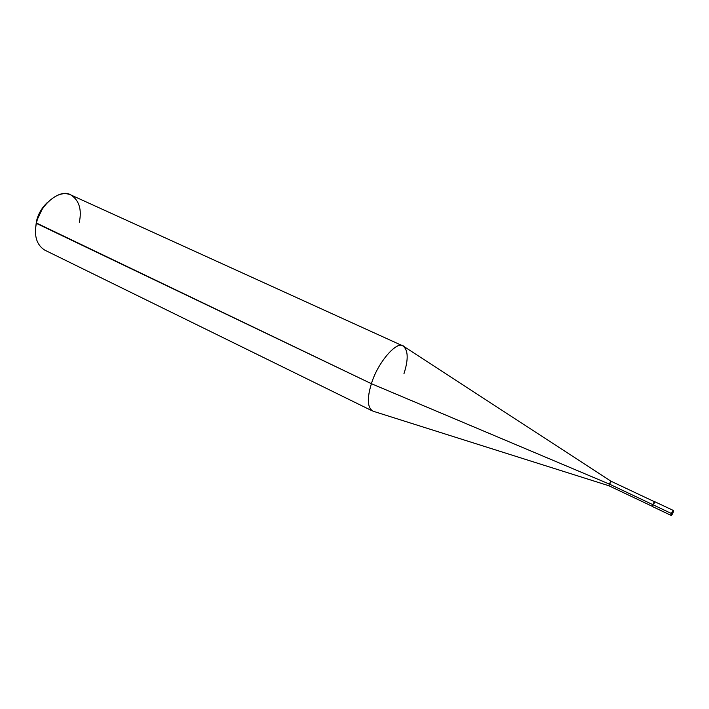 <?xml version="1.0" encoding="UTF-8"?>
<svg xmlns="http://www.w3.org/2000/svg" width="709" height="709" viewBox="0 0 709 709"><rect width="100%" height="100%" fill="white"/><g stroke="black" fill="none" stroke-linecap="round" stroke-linejoin="round"><path stroke-width="1.06" d="M654.132 503.443C654.956 500.838 654.504 501.254 652.794 504.684L671.317 513.449L670.803 515.248L671.317 513.449L672.123 513.591C671.476 515.54 671.795 515.221 673.08 512.625L672.123 513.591C673.408 510.994 673.727 510.675 673.08 512.625C673.727 510.675 673.408 510.994 672.123 513.591L671.317 513.449L673.116 510.356L671.317 513.449L652.794 504.684L654.611 501.635L673.116 510.356C673.754 510.347 673.745 511.092 673.098 512.58L673.08 512.625C671.795 515.221 671.476 515.54 672.123 513.591L673.098 512.58M672.593 512.155L673.116 510.356M673.08 512.616C671.831 515.23 671.077 516.108 670.803 515.248L652.315 506.483L652.794 504.684M652.271 506.315L608.871 485.754L611.007 481.225L609.226 484.034L652.812 504.648L609.226 484.034L371.41 383.702L36.363 223.362L36.425 221.509L35.672 227.429L36.487 221.235L43.267 206.895L47.538 202.322C41.698 207.888 37.994 214.278 36.425 221.509L36.478 221.509M610.644 482.953L611.025 481.234L403.811 346.426C398.006 339.327 377.853 361.874 371.41 383.702L609.226 484.034L608.88 485.762M403.917 373.856C408.544 359.383 408.251 350.095 403.04 345.983C396.88 340.462 377.489 362.884 371.41 383.702C367.014 397.926 367.333 407.001 372.349 410.919L44.676 250.082C36.673 244.906 33.899 236 36.363 223.362C39.456 204.786 60.637 188.027 70.749 194.904L403.04 345.983M79.328 222.245C81.943 209.58 79.186 200.514 71.06 195.046C63.039 191.412 54.23 194.957 44.614 205.707C40.466 211.335 37.737 217.105 36.434 223.025L371.41 383.702C366.801 398.91 367.395 408.083 373.182 411.238L608.871 485.754M36.425 221.509L36.363 223.362M654.451 501.715L611.007 481.225M44.614 205.707L43.267 206.895M36.434 223.025L36.487 221.235"/></g></svg>
